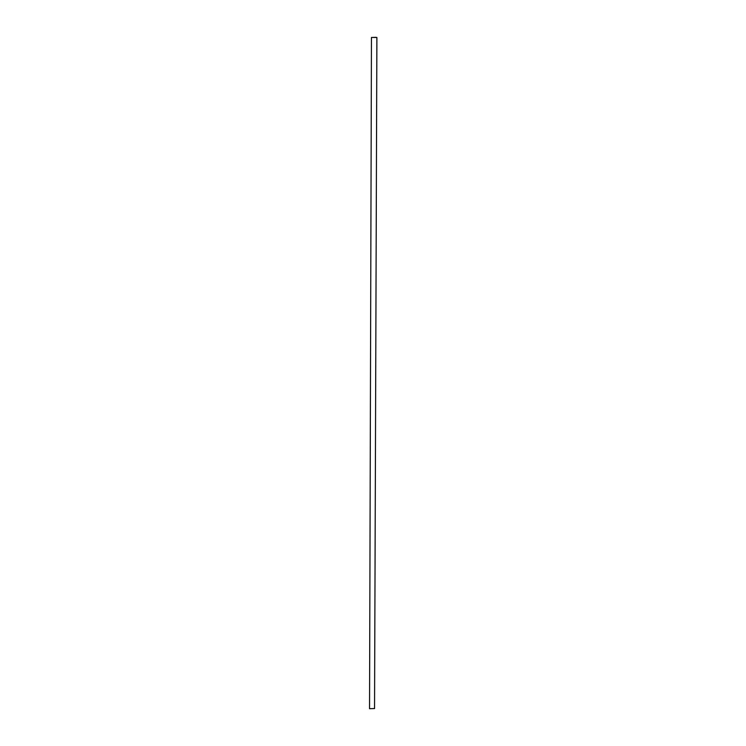 <?xml version="1.0" encoding="UTF-8"?>
<svg xmlns="http://www.w3.org/2000/svg" width="746" height="746" viewBox="0 0 746 746"><rect width="100%" height="100%" fill="white"/><g stroke="black" fill="none" stroke-linecap="round" stroke-linejoin="round"><path stroke-width="1.12" d="M376.059 37.328L371.928 37.468L376.059 37.328M376.889 37.477L374.548 708.541L369.54 708.7L371.452 37.459L376.889 37.477L371.452 37.459"/></g></svg>
